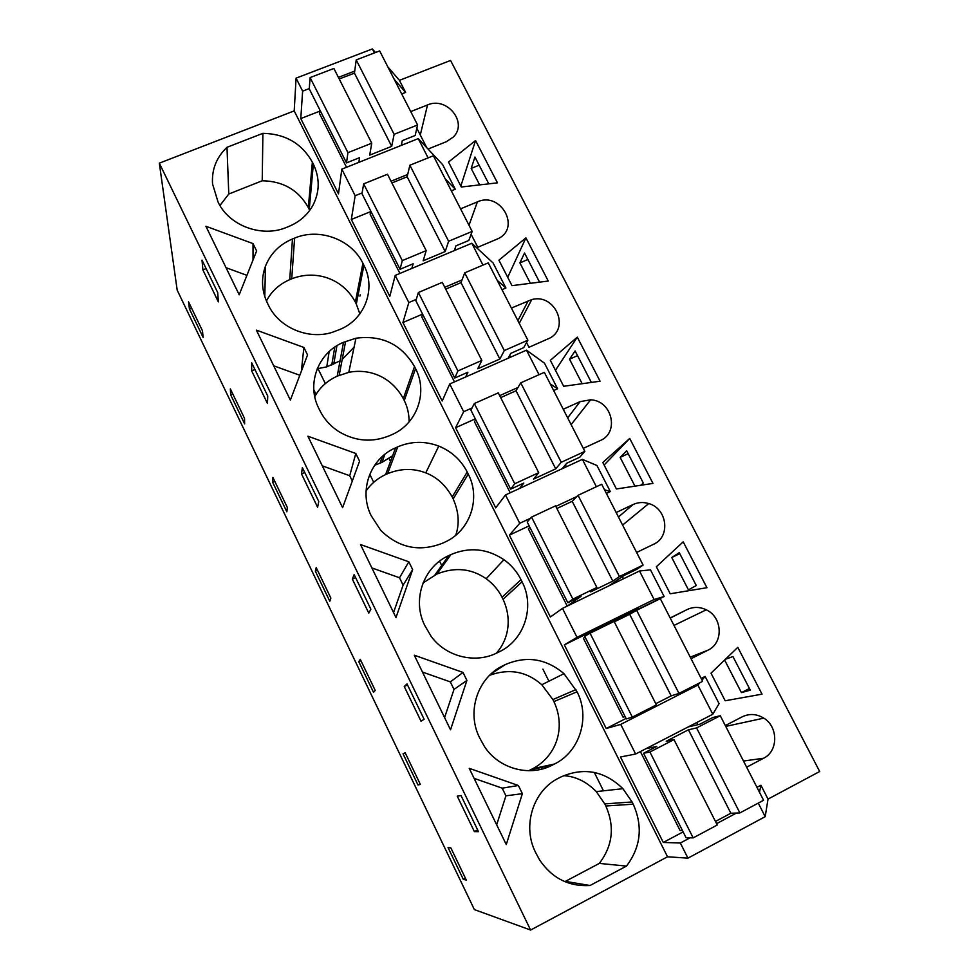 <?xml version="1.0" encoding="UTF-8"?>
<svg xmlns="http://www.w3.org/2000/svg" width="979" height="979" viewBox="0 0 979 979"><rect width="100%" height="100%" fill="white"/><g stroke="black" fill="none" stroke-linecap="round" stroke-linejoin="round"><path stroke-width="1.47" d="M394.207 79.311L405.624 92.418L399.432 80.351L450.56 60.453L819.68 771.501L768.025 799.097L760.916 785.231L759.496 792.28M374.406 52.927L372.363 48.95L375.459 52.536M387.855 66.927L399.432 80.351M405.624 92.418L401.708 93.947M451.356 190.844L455.272 189.241L442.667 164.668L418.253 138.614L341.818 169.159L338.489 193.866L300.786 118.569L302.621 91.145L309.266 88.587M501.994 289.686L505.923 288.01L493.061 262.935L471.792 243.257L395.198 275.417L408.83 302.548L416.271 299.39M553.661 390.535L557.602 388.761L544.483 363.185L526.494 350.152L449.74 383.988L463.667 411.718L472.025 407.986M606.38 493.428L610.321 491.58L596.933 465.478L582.383 459.371L505.482 494.958L519.727 523.3L530.52 518.234M638.859 608.938L664.141 596.517L650.472 569.864L639.495 570.99L562.472 608.387L577.023 637.366L654.082 599.503L639.495 570.99M701.172 678.435L705.125 676.428L702.029 680.124M683.122 831.893L663.285 842.454L620.49 756.987L635.628 754.026L712.798 714.254L719.075 703.632L705.125 676.428M756.963 787.336L760.916 785.231M746.634 767.181L763.583 758.248C778.366 751.211 778.403 726.846 763.791 718.145C756.657 713.826 749.473 713.373 742.266 716.799L725.317 725.574M629.717 438.457L602.807 462.48L616.415 488.974L652.981 483.406L629.717 438.457L604.104 465.013M525.919 237.86L498.923 260.206L511.993 285.648L548.264 281.046L525.919 237.86L507.709 277.314M471.107 234.25L477.776 247.271L497.724 238.839C521.391 228.34 500.746 191.064 477.385 201.882L460.571 208.833M448.517 162.049L475.549 140.523L497.454 182.853L461.329 187.001L448.517 162.049M670.187 617.957L687.099 609.562C693.377 606.65 699.765 606.735 706.263 609.807C722.551 617.125 723.762 643.056 707.988 650.166L691.064 658.708M550.345 360.321L577.304 337.155L600.09 381.21L563.684 386.289L550.345 360.321M737.799 647.327L762.029 694.16L725.182 700.768L711.011 673.16L737.799 647.327M670.236 593.776L706.936 587.706L683.207 541.828L656.358 566.743L670.236 593.776M410.739 111.582L427.529 104.949C446.975 96.162 468.366 122.828 453.216 137.109L446.412 141.674L428.031 149.053M416.834 128.273L426.807 147.743M583.288 448.37L600.176 440.587C619.744 432.681 612.083 400.497 590.631 399.811L580.131 401.61L563.255 409.259M636.619 552.462L653.531 544.3C670.799 536.945 667.335 508.529 648.747 503.573C643.301 501.921 638.075 502.239 633.07 504.528L616.17 512.531M526.555 342.54L528.99 347.276L547.897 338.942C570.928 329.947 555.582 292.843 531.768 299.586L511.393 308.042M159.32 163.163L530.606 930.05L474.374 909.589L177.187 290.151L159.32 163.163L294.202 110.896L296.086 78.136L372.363 48.95M338.404 77.378L354.716 71.088M302.621 91.145L296.086 78.136M319.754 111.19L300.786 118.569M401.659 143.619L402.345 144.978M428.104 157.876L418.253 138.614M455.272 189.241L445.176 178.79M475.549 140.523L460.84 186.034M479.147 165.182L471.18 168.425L479.661 184.896M471.18 168.425L474.937 157.032L488.79 183.844M314.332 394.378L315.116 395.981M314.039 392.285L315.507 395.283M313.818 389.789L316.058 394.366M325.322 383.572L318.016 368.667M373.697 482.292L369.768 474.264L373.697 482.292M542.011 769.053L541.24 767.487M441.713 565.495L439.583 561.151M390.486 461.513L388.993 458.478M450.829 847.851L466.298 880.06L463.3 879.35L448.052 847.581L450.829 847.851M461.011 795.548L478.486 831.66L474.387 831.612L457.254 796.16L461.011 795.548M189.412 308.874L188.555 301.85L202.469 330.804L203.142 337.461L189.412 308.874L191.517 308.006M368.777 613.111L352.342 579.115L354.141 574.6L370.87 609.207L368.777 613.111M202.886 269.886L218.341 301.875L217.73 292.623L202.004 260.108L202.886 269.886L206.104 268.576M405.147 752.741L420.334 784.375L418.009 784.999L403.03 753.806L405.147 752.753L403.03 753.806M358.791 661.682L360.272 659.332L375.202 690.403L373.513 692.324L358.791 661.682L360.908 660.666M272.639 482.219L272.908 477.446L287.312 507.44L286.847 511.809L272.639 482.219L274.744 481.276M230.665 394.794L230.359 388.883L244.517 418.351L244.628 423.883L230.665 394.794L232.769 393.901M251.676 362.781L267.72 395.969L267.463 403.507L251.689 370.87L251.676 362.781M315.336 571.161L329.801 601.277L330.865 598.108L316.205 567.587L315.336 571.161L317.453 570.182M301.508 473.922L317.6 507.232L318.762 501.468L302.364 467.583L301.508 473.922L304.738 472.49M421.031 721.217L404.254 686.499L407.007 683.905L424.103 719.247L421.031 721.217M530.606 930.05L667.519 856.784L294.202 110.896M632.091 801.96L622.925 788.695C604.447 770.852 583.765 766.949 560.857 776.996L558.715 778.085C533.249 790.408 521.942 825.811 535.574 852.428L539.637 860.003C552.058 878.249 568.86 886.741 590.056 885.505L626.474 866.097C640.829 847.031 643.081 826.398 633.217 804.187L632.091 801.96L604.765 803.906L605.805 805.986C614.898 826.594 612.744 845.734 599.319 863.405L626.474 866.097M506.265 844.559L469.222 768.319L518.368 785.501L522.37 793.663L506.265 844.559M312.362 162.147C301.85 143.472 285.354 133.866 262.898 133.328L226.993 147.303C216.42 157.374 211.599 169.587 212.553 183.954L218.036 201.968C229.025 225.843 262.017 237.958 286.712 227.312L288.829 226.455C299.66 221.915 307.749 214.78 313.084 205.015C319.803 191.59 319.888 177.958 313.353 164.117L312.362 162.147L308.324 207.585C298.522 190.11 283.164 181.164 262.225 180.76L228.78 194.026L226.993 147.303M395.981 617.541L360.517 544.544L408.83 561.787L412.661 569.619L395.981 617.541M256.62 250.942L239.194 294.777L205.908 226.259L253.023 243.6L256.62 250.942M553.906 701.6C566.229 727.691 556.378 756.229 532.686 768.735L554.457 764.036L552.315 765.125C529.651 777.216 498.8 768.821 484.434 746.512L479.6 737.774C466.249 711.721 477.764 677.37 503.182 665.634L505.323 664.582C526.482 655.526 546.037 658.549 564.002 673.674L577.047 691.798L553.906 701.6L552.89 699.569L575.958 689.608M554.457 764.036C579.923 751.676 590.423 717.228 577.047 691.798M415.549 368.618L414.521 366.562C401.451 344.278 381.932 334.83 355.952 338.22L343.507 342.307C318.261 352.428 306.207 383.841 318.75 408.28L319.778 410.372C324.233 419.342 330.804 426.55 339.48 432.008C355.818 441.431 372.522 442.643 389.605 435.655L391.735 434.713C417.042 424.042 428.141 392.506 415.549 368.618L404.266 400.558L403.324 398.637L414.521 366.562M363.919 265.321C376.266 288.732 364.996 319.35 339.75 329.507L332.26 332.346C308.165 340.056 278.844 327.573 268.368 305.081L267.377 303.037C261.65 290.8 261.014 278.513 265.468 266.166C270.522 253.549 279.529 244.481 292.464 238.974L294.593 238.117C319.276 227.495 351.596 239.476 362.915 263.314L363.919 265.321L356.307 304.053L355.365 302.168L362.915 263.314M290.359 400.093L256.376 330.131L303.882 347.447L307.553 354.949L290.359 400.093M468.243 474.093C481.093 498.47 470.189 530.948 444.821 542.158L442.692 543.149C419.538 552.278 398.894 548.02 380.733 530.361L371.225 515.774C358.424 490.822 370.307 458.453 395.602 447.819L397.743 446.865C411.192 441.137 424.874 440.88 438.763 446.094C451.478 451.295 460.95 459.922 467.203 471.988L468.243 474.093L453.179 498.947L452.2 496.989L467.203 471.988M359.55 461.146L342.601 507.66L307.895 436.206L355.805 453.485L359.55 461.146M522.076 581.795L520.999 579.654C516.936 571.614 511.246 564.956 503.94 559.694C487.016 548.485 469.357 546.784 450.952 554.567L448.823 555.57C423.454 566.743 411.755 600.09 424.837 625.581L431.09 636.289C445.726 656.676 475.084 664.043 496.916 652.944L499.057 651.904C524.475 640.131 535.183 606.686 522.076 581.795L503.047 599.283L502.056 597.288L520.999 579.654M463.018 672.438L466.922 680.429L450.524 729.808L414.288 655.22L463.018 672.438L450.328 681.898L453.999 689.412L444.588 717.595M370.625 211.623L351.326 219.492L355.157 195.727L341.818 169.159M667.519 856.784L687.943 858.155L680.332 843.017L690.06 837.828M663.285 842.454L680.332 843.017M635.628 754.026L620.735 724.387L697.88 685.092L699.814 682.791M638.981 609.171L638.577 608.387L564.345 644.88L606.221 728.511L620.735 724.387M564.345 644.88L577.023 637.366M529.137 525.87L509.386 535.146L550.382 617.003L562.472 608.387M509.386 535.146L519.727 523.3M475.304 418.877L455.59 427.713L495.729 507.856L505.482 494.958M455.59 427.713L463.667 411.718M422.598 314.112L402.92 322.519L442.214 400.998L449.74 383.988M402.92 322.519L408.83 302.548M351.326 219.492L389.813 296.368L395.198 275.417M355.157 195.727L362.108 192.912M391.025 181.213L407.705 174.458M226.039 267.695L246.916 275.344M253.023 243.6L253.023 259.986M265.321 272.48L263.596 272.443M228.78 194.026L219.945 205.504M262.898 133.328L262.225 180.76M313.353 164.117L309.242 209.433L308.324 207.585M594.314 772.431L603.456 790.812M542.904 669.11L548.925 681.213M482.977 265.113L471.792 243.257M444.772 287.275L462.015 279.945M505.923 288.01L497.185 280.3M455.076 248.409L455.859 249.951M527.865 259.496L519.886 262.898L530.398 283.31M519.886 262.898L524.536 253.035L539.564 282.148M251.689 370.87L254.919 369.499M273.692 365.791L299.807 375.275M303.882 347.447L301.373 371.163M340.056 360.872L326.741 366.856L317.22 368.753M355.365 302.168C342.956 278.525 315.495 269.384 291.73 278.819L289.747 279.639C279.137 284.289 271.367 291.412 266.435 301.006M342.197 359.44L354.068 347.19M359.844 313.867L356.307 304.053M539.05 374.7L526.494 350.152M499.682 395.651L517.989 387.476M557.602 388.761L550.284 383.927M509.643 355.45L510.524 357.188M577.304 337.155L555.46 370.282M577.524 355.646L569.533 359.207L582.162 383.707M569.533 359.207L575.101 350.935L591.365 382.434M322.299 465.857L349.711 475.721L352.305 481.032M355.805 453.485L349.711 475.721M392.64 455.761L382.006 462.357L374.627 465.282M403.324 398.637C392.077 377.882 370.784 368.067 348.805 372.326L337.204 376.169C327.194 380.745 319.705 387.562 314.748 396.642M409.124 421.888C409.087 414.044 407.472 406.921 404.266 400.558M596.382 486.734L582.383 459.371M555.803 506.4L576.864 496.537M610.321 491.58L604.484 489.733M565.397 464.829L566.388 466.775M628.151 453.669L620.148 457.389L634.967 486.147M620.148 457.389L626.67 450.793L643.325 483.051L640.841 485.254M352.342 579.115L355.585 577.61M371.885 567.93L399.518 577.769L403.115 585.136L393.558 612.536M408.83 561.787L399.518 577.769M412.661 569.619L403.115 585.136M452.2 496.989C445.678 485.192 436.867 477.152 425.779 472.869C413.273 468.084 400.533 468.366 387.574 473.701L385.591 474.595C377.661 478.229 371.151 483.675 366.048 490.932M455.737 535.268C459.677 523.887 458.833 511.784 453.179 498.947M664.141 596.517L654.082 599.503M622.387 576.619L623.476 578.773M671.765 557.516L688.433 589.86L696.277 585.552L679.279 552.645L671.765 557.516L679.781 553.612M404.254 686.499L407.497 684.921M422.475 672.071L450.328 681.898M466.922 680.429L453.999 689.412M502.056 597.288C498.433 590.056 493.159 583.876 486.208 578.724C471.266 568.395 454.831 566.841 436.915 574.037L423.05 582.946M496.304 653.238C508.835 639.275 512.054 618.557 503.047 599.283M626.034 718.439L606.221 728.511M712.798 714.254L697.88 685.092M724.619 660.042L741.421 692.63L750.293 690.146L732.953 656.566L725.415 659.271M474.387 831.612L477.642 829.935M474.093 778.354L502.178 788.156L505.923 795.829L496.671 824.82M518.368 785.501L502.178 788.156M522.37 793.663L505.923 795.829M749.449 688.494L741.421 692.63M532.686 768.735L528.66 770.718M489.622 675.277C509.264 668.241 526.665 671.41 541.815 684.762L552.89 699.569M418.009 784.999L420.126 783.934M696.754 722.514L697.856 724.668M687.943 858.155L765.199 816.657L768.025 799.097M716.579 823.669L736.453 813.047M765.199 816.657L758.272 803.11M599.319 863.405L565.409 881.381L590.056 885.505M565.409 881.381L564.406 881.467M563.635 775.674C575.615 776.359 586.494 781.67 596.284 791.595L604.765 803.906M463.3 879.35L465.429 878.236M347.937 152.663L371.763 143.203L333.888 68.469L310.11 77.574L347.937 152.663L346.505 162.881L359.574 157.668L358.828 162.367M401.268 145.406L402.308 140.621L415.145 135.506L417.605 124.982L379.656 50.92L356.221 59.903L394.133 134.307L417.605 124.982M371.763 143.203L369.695 155.123L391.686 146.348L394.133 134.307M346.505 162.881L309.254 88.844L310.11 77.574M346.517 167.287L319.521 113.613L319.864 109.942M391.686 146.348L354.447 73.131L356.221 59.903M339.223 78.993L354.447 73.131M402.32 260.61L426.195 250.624L387.5 174.25L363.662 183.868L402.32 260.61L400.044 269.286L413.138 263.804L411.829 268.442M454.317 250.6L455.969 245.851L468.831 240.455L472.147 231.423L433.367 155.759L409.883 165.231L448.615 241.25L472.147 231.423M426.195 250.624L423.148 260.793L445.188 251.554L448.615 241.25M400.044 269.286L361.985 193.646L363.662 183.868M399.909 273.435L370.123 214.23L370.735 211.048M445.188 251.554L407.154 176.771L409.883 165.231M391.894 182.951L407.154 176.771M457.915 370.943L481.839 360.431L442.275 282.368L418.388 292.501L457.915 370.943L454.745 378.016L467.876 372.24L465.637 376.976M508.125 358.241L510.793 353.346L523.679 347.667L527.877 340.202L488.252 262.874L464.719 272.847L504.307 350.555L527.877 340.202M481.839 360.431L477.764 368.753L499.853 359.036L504.307 350.555M454.745 378.016L415.855 300.724L418.388 292.501M454.464 381.908L421.778 316.939L422.671 314.247M499.853 359.036L460.999 282.625L464.719 272.847M445.702 289.135L460.999 282.625M514.746 483.748L538.719 472.686L498.274 392.873L474.338 403.544L514.746 483.748L510.659 489.145L523.814 483.063L519.629 488.411M561.995 468.806L566.804 463.189L579.715 457.23L584.842 451.392L544.336 372.338L520.755 382.85L561.236 462.296L584.842 451.392M538.719 472.686L533.592 479.086L555.717 468.855L561.236 462.296M510.659 489.145L470.911 410.14L474.338 403.544M510.218 492.767L474.521 421.79L475.684 419.636M555.717 468.855L516.006 390.78L520.755 382.85M500.685 397.621L516.006 390.78M572.874 599.124L596.884 587.473L555.534 505.862L531.548 517.096L572.874 599.124L567.82 602.746L581 596.358L567.453 605.964M608.852 585.87L624.064 575.468L636.999 569.203L643.093 565.079L601.681 484.25L578.051 495.313L619.438 576.545L643.093 565.079M596.884 587.473L590.643 591.867L612.805 581.11L619.438 576.545M567.82 602.746L527.192 521.978L531.548 517.096M567.208 606.087L528.366 528.868L529.847 527.265M612.805 581.11L572.213 501.309L578.051 495.313M556.867 508.505L572.213 501.309M632.336 717.13L656.383 704.892L614.078 621.408L590.056 633.217L632.336 717.13L626.279 718.916L584.72 636.326L590.056 633.217M585.161 637.207L583.374 638.235L623.072 717.166L625.091 716.555M678.973 693.401L702.653 681.335L660.299 598.683L636.644 610.321L678.973 693.401L671.178 695.873L629.681 614.286L636.644 610.321M655.783 703.705L671.178 695.873M614.31 621.849L629.681 614.286M693.169 837.889L717.264 825.016L673.98 739.61L649.921 752.031L693.169 837.889L686.071 837.743L643.558 753.255L649.921 752.031M640.376 751.566L680.136 830.62L682.485 830.633M715.453 821.454L730.86 813.243L739.879 812.937L763.583 800.271L720.263 715.71L712.871 717.509L699.912 724.191L688.164 726.944M643.558 753.255L656.762 746.451L646.067 748.641M739.879 812.937L696.571 727.935L720.263 715.71M730.86 813.243L688.433 729.796L696.571 727.935M673.98 739.61L666.222 741.25L688.433 729.796M360.186 294.801L359.929 296.099M420.285 135.004L427.529 104.949M469.002 225.305L477.385 201.882M331.746 365.032L334.794 347.08M289.747 279.639L292.464 238.974M291.73 278.819L294.593 238.117M333.729 364.188L336.935 345.697M517.867 320.671L528.244 300.749M380.023 463.251L382.41 456.398M337.204 376.169L343.507 342.307M339.187 375.324L345.624 341.402M382.006 462.357L384.82 454.354M567.673 417.886L580.131 401.61M385.591 474.595L395.602 447.819M387.574 473.701L397.743 446.865M618.459 516.998L633.07 504.528M434.933 574.967L448.823 555.57M436.915 574.037L450.952 554.567M670.248 618.092L687.099 609.562M690.256 657.142L707.988 650.166M530.691 769.751L552.315 765.125M492.645 672.512L503.182 665.634M491.177 673.797L505.323 664.582M743.489 761.038L763.583 758.248M633.217 804.187L605.805 805.986M326.753 366.868L329.189 351.534M264.795 296.637L265.468 266.166M519.249 323.364L531.768 299.586M348.805 372.314L355.952 338.22M571.124 424.617L590.631 399.811M425.767 472.881L438.763 446.094M622.595 525.074L648.747 503.573M486.208 578.724L503.94 559.694M674.005 625.41L706.263 609.807M541.815 684.762L564.002 673.674M725.745 726.406L763.791 718.145M596.284 791.595L622.925 788.695"/></g></svg>
